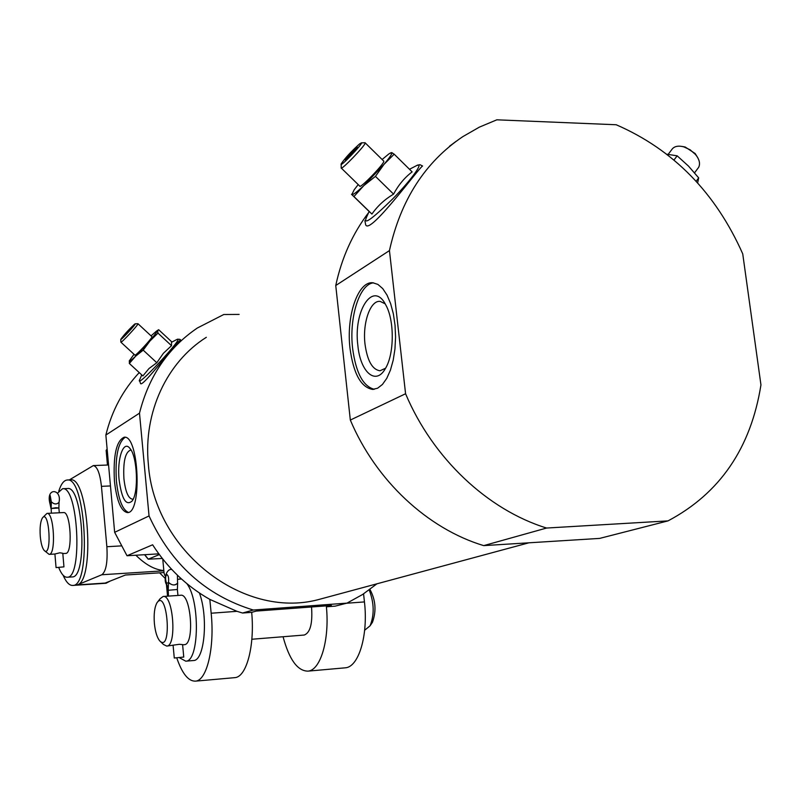 <?xml version="1.0" encoding="UTF-8"?>
<svg xmlns="http://www.w3.org/2000/svg" width="801" height="801" viewBox="0 0 801 801"><rect width="100%" height="100%" fill="white"/><g stroke="black" fill="none" stroke-linecap="round" stroke-linejoin="round"><path stroke-width="1.2" d="M163.244 596.465L177.932 595.453L177.381 589.526M177.922 595.443L180.646 595.253C191.049 592.93 194.903 644.775 184.29 644.685L184.1 644.695M157.697 601.841L160.13 598.717L163.124 596.475C173.286 594.152 177.111 646.217 166.738 646.087L163.464 644.485L160.33 641.471M183.759 657.05L174.278 658.022L183.759 657.05L182.588 644.605L179.364 644.294L166.738 646.087M369.201 589.957C374.177 602.913 374.467 614.868 370.072 625.811L364.745 630.167M165.577 575.208L164.726 575.288L164.055 572.935L162.753 559.028M242.563 613.025L253.276 610.032L346.983 603.123L335.168 606.147L326.397 606.798L331.384 605.506L256.29 611.073L251.684 612.344L242.563 613.025L236.966 611.323L209.822 599.398L211.164 613.226C214.768 647.719 206.868 680.6 195.514 681.14C188.435 681.411 182.197 673.681 176.781 657.961M159.349 554.582L148.205 559.178L162.313 558.467M251.684 612.344C254.868 645.866 246.538 677.005 234.903 677.636L234.262 677.696M283.063 636.735C289.221 659.543 297.501 671.018 307.924 671.138C320.53 670.417 329.692 639.719 326.397 606.798M363.574 593.871L364.445 601.921C368.36 635.173 358.738 667.073 345.341 667.814L344.62 667.884M167.539 596.164L166.438 584.35M253.276 610.032C205.887 595.463 171.144 564.104 149.046 515.944L114.653 532.325L105.862 435.043C111.85 410.743 122.984 389.927 139.244 372.595M209.822 599.398C186.673 586.242 167.609 568.039 152.621 544.79L127.009 555.754L114.653 532.325M376.921 583.809L362.623 594.482L346.983 603.123M127.009 555.754L158.808 553.851M335.749 285.526L389.446 250.593C400.64 200.05 425.101 162.052 462.828 136.631L479.358 127.139L496.83 119.82L616.199 124.756C673.341 149.617 715.523 192.651 742.737 253.867L760.95 384.921C750.877 448.029 719.899 493.356 668.014 520.89L599.659 538.402L483.704 545.621C427.654 528.74 375.909 480.72 350.327 420.054L335.749 285.526C341.737 257.722 352.7 233.401 368.65 212.565M359.479 143.99L361.401 142.848C363.534 143.169 339.123 168.54 341.146 163.905C345.061 158.107 351.178 151.479 359.479 143.99M357.636 147.454L345.631 160.15L344.931 159.659L350.538 153.121L356.876 147.034L357.636 147.454M416.73 165.527L419.924 164.676L422.588 166.007C418.813 167.84 369.181 236.125 365.646 224.67L364.896 220.696M456.19 141.266L449.521 146.233M134.488 324.245L135.199 323.804C136.631 323.624 119.92 341.616 120.771 339.344C123.925 334.908 128.5 329.872 134.488 324.245M132.115 327.589L123.554 336.69L128.33 330.623L132.425 326.588L132.115 327.589M176.941 339.444C179.124 339.033 180.375 339.244 180.686 340.105C178.132 339.404 142.478 388.044 140.535 383.529L139.484 380.225M239.119 314.423L223.769 314.513L197.366 327.999C168.08 347.894 148.796 376.28 139.494 413.166L105.862 435.043M483.704 545.621L546.582 528.039C487.639 509.857 432.86 458.462 405.576 393.742L350.327 420.054M389.446 250.593L405.576 393.742M546.582 528.039L668.014 520.89M328.17 596.965L317.897 599.739C242.883 619.413 154.152 550.617 148.355 464.2C143.199 412.435 166.918 362.102 206.328 337.311M139.494 413.166L149.046 515.944M114.443 481.141C113.081 455.399 116.345 440.75 124.235 437.196C139.054 434.843 142.328 513.982 127.369 512.58C120.981 511.238 116.676 500.755 114.443 481.141M350.027 348.505C346.062 316.365 357.887 280.931 372.876 282.773L377.912 284.415L382.718 288.58L387.033 295.098L390.648 303.679L393.371 313.902L395.043 325.266L395.574 337.171L394.953 349.016L393.201 360.19L390.427 370.132L386.773 378.352L382.437 384.46L377.641 388.195L372.625 389.416C361.001 387.394 353.471 373.747 350.027 348.505M128.35 512.4C122.403 509.756 118.418 499.303 116.405 481.061C115.024 457.011 117.947 442.422 125.166 437.306M119.079 479.559C116.926 458.933 123.394 439.689 129.892 448.37C137.392 456.27 138.903 492.695 132.085 501.046C126.047 506.242 121.722 499.083 119.079 479.559M133.236 499.003L132.475 499.193C128.26 498.442 125.407 491.634 123.925 478.758C123.044 461.837 125.216 452.295 130.433 450.132L131.174 450.262M374.287 389.296C363.113 386.392 355.894 372.785 352.63 348.465C348.916 317.967 359.319 284.015 373.526 282.843M357.867 345.521C353.191 310.868 373.106 279.99 385.671 304.75C394.553 320 394.412 354.002 385.471 368.4C375.879 386.002 360.33 372.285 357.867 345.521M385.571 368.23L380.034 370.763C372.345 369.692 367.339 360.83 365.016 344.2C362.372 322.983 370.382 299.834 380.235 301.426L385.141 303.819M141.757 374.898L140.045 378.933C132.185 393.111 187.804 333.356 176.641 339.604L171.534 342.277L171.514 345.682L163.384 353.301L156.816 362.743L148.956 368.57L142.888 375.949L129.341 363.464L135.589 356.235L143.189 350.137L149.957 341.006L157.977 333.116L171.514 345.682M143.189 350.137L156.816 362.743M129.422 360.55L129.341 363.464M157.977 333.116L157.687 330.813L158.678 329.722L171.955 342.057M151.059 335.879L156.545 331.043L157.687 330.813L149.957 341.006L135.589 356.235C131.184 360.44 129.061 362.032 129.241 360.981L134.027 354.302M137.892 323.704L137.982 323.744C138.733 324.445 120.771 343.789 120.871 342.167L120.771 339.454M151.94 336.69L151.99 336.74C152.861 337.551 134.928 356.845 134.908 355.113L120.921 342.207M128.951 331.203L128.33 330.623M369.141 211.484L351.489 194.293L353.932 196.535L363.774 185.672L375.449 176.37L383.979 164.395L394.172 154.182L412.135 171.875C404.595 177.622 398.407 185.041 393.581 194.122C384.76 199.359 377.541 205.997 371.924 214.047L369.141 211.474L366.908 216.38C362.252 226.112 370.893 220.245 392.83 198.778C412.074 179.134 424.991 160.751 416.25 165.777L409.491 169.271M375.449 176.37L393.581 194.122M353.932 196.535L371.924 214.047M394.172 154.182L391.729 152.59L390.167 153.071M382.107 159.499L389.016 153.802L391.729 152.59C392.51 153.341 389.927 157.276 383.979 164.395L363.774 185.672C356.866 192.09 352.891 195.054 351.849 194.583L354.192 189.767L358.207 184.58M364.916 142.758L365.216 142.908C365.897 144.961 340.605 171.224 341.136 167.94M383.619 160.991L383.829 161.191C384.72 163.444 359.409 189.557 359.729 186.062L341.306 168.1M351.729 154.293L350.538 153.121M357.486 147.634L356.876 147.034M697.641 182.928L698.682 177.882L696.149 181.286M698.682 177.882L688.51 166.117L677.165 155.825L674.001 160M677.165 155.825L667.003 154.243M697.771 157.727L695.148 153.522L685.185 147.014L682.272 146.473M697.681 168.651L698.662 167.329C700.444 163.634 699.393 159.369 695.528 154.523L690.132 149.797L683.744 146.833C677.956 145.381 673.941 146.333 671.699 149.707L668.154 154.373M199.409 592.99C208.48 617.311 204.515 660.815 193.512 660.525L193.151 660.555M304.05 635.053L304.27 635.033C310.097 632.76 312.56 623.929 311.639 608.54L311.459 606.988M369.922 589.416C375.679 599.999 376.52 610.953 372.455 622.287L371.213 624.119M154.393 623.518C153.682 614.077 154.553 607.148 157.006 602.732C167.559 587.824 172.355 653.416 159.779 640.94C157.066 637.626 155.274 631.819 154.393 623.518M177.952 579.283L181.497 579.003M186.843 583.619C200.21 600.76 199.229 661.826 185.752 661.175L179.414 657.721M168.47 596.104L168.07 586.102M166.368 583.639L166.428 583.018L168.39 582.898L166.428 583.018C165.206 578.923 165.346 576.079 166.848 574.497C168.39 575.498 168.951 578.092 168.51 582.267C171.794 585.501 174.818 585.791 177.592 583.138C175.409 585.611 172.545 585.561 168.981 582.998L168.51 582.267L168.19 590.277L166.428 583.028L167.94 590.417M168.19 590.277L177.381 589.496L177.662 582.798M135.87 555.223C145.131 564.355 154.112 569.431 162.813 570.432M69.327 479.919L93.337 465.581C97.261 466.442 99.975 473.361 101.447 486.337L106.863 546.723C107.765 562.102 106.092 571.443 101.847 574.748L77.317 584.89C95.249 580.745 88.37 475.884 70.508 479.869L67.214 480.009C85.867 476.134 91.654 587.043 72.691 585.431C69.317 585.561 66.123 582.147 63.089 575.198M107.454 465.031L106.132 450.372L107.134 449.061M58.763 491.193C61.056 484.004 63.87 480.28 67.214 480.009M110.148 581.085L106.022 583.258M159.609 572.835L165.316 578.522M164.025 572.555L125.427 575.018L105.131 583.078L77.317 584.89M42.753 517.526L46.999 513.381L63.539 512.57C70.748 511.118 72.971 553.992 65.662 553.411L62.818 553.571M46.999 513.381C54.017 511.939 56.24 554.973 49.121 554.372L44.435 550.688M63.96 566.858L56.07 567.599L63.96 566.858L62.788 553.271L59.865 552.79L54.909 554.002L56.06 567.579M40.28 536.41C39.69 527.509 40.43 521.321 42.483 517.846C49.552 508.745 52.135 558.637 44.165 550.427C42.243 548.064 40.951 543.388 40.28 536.41M57.522 493.196L62.578 488.73C78.118 485.516 82.964 578.582 67.164 577.241C64.21 577.331 61.417 574.157 58.803 567.719M62.578 488.73L67.514 488.52C83.174 485.296 88.02 578.252 72.11 576.93L67.164 577.241M51.394 513.161L51.144 508.495L55.98 507.724L58.873 507.964L59.294 512.78M51.144 508.495L49.902 502.648L51.214 502.587L49.902 502.638L50.183 495.499L51.324 501.816C54.118 504.46 56.681 504.64 59.014 502.337C56.701 504.61 54.138 504.44 51.324 501.806L51.154 508.495L58.884 508.014M51.004 508.635L49.872 503.118M58.884 507.954L59.044 502.077M165.477 575.789L164.936 575.358M236.966 611.323L211.164 613.226M364.445 601.921L346.513 603.243M148.265 559.098L144.701 554.692M110.458 485.947L101.447 486.337M121.211 545.902L106.863 546.723M163.855 570.813L101.847 574.748M182.608 644.815L184.29 644.685M165.467 575.889L164.726 575.288M234.903 677.636L195.514 681.14M345.341 667.814L307.924 671.138M148.195 559.178L144.57 554.703M528.95 542.798L317.897 599.739M372.625 389.416L373.306 389.406M157.036 330.733L158.197 329.982M135.199 323.804L137.932 323.704M137.982 323.744L151.99 336.74M341.156 164.295L341.206 167.609M361.401 142.848L365.126 142.748M365.216 142.908L383.829 161.191M685.185 147.014L683.744 146.833M695.148 153.522L695.528 154.523M698.662 167.329L694.567 172.806M251.854 639.248L304.27 635.033M372.455 622.287L370.072 625.811M185.752 661.175L193.512 660.525M179.845 578.793L181.156 578.702M174.278 658.001L173.116 645.576M177.592 583.138L177.391 575.178M171.784 569.491C166.328 568.41 163.224 580.014 166.548 584.6M108.566 464.991L93.337 465.581M106.173 583.248L72.691 585.431M49.121 554.372L54.899 554.032M59.004 502.327C62.108 488.84 45.407 486.778 50.002 503.849"/></g></svg>
